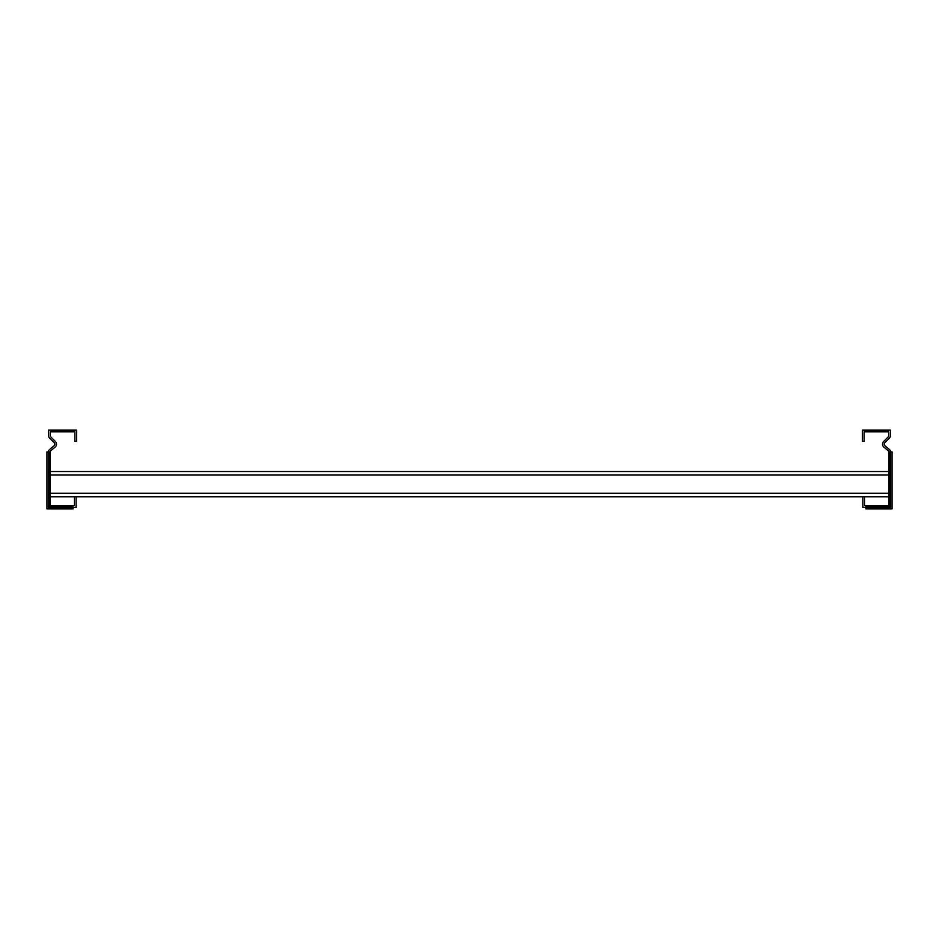 <?xml version="1.0" encoding="UTF-8"?>
<svg xmlns="http://www.w3.org/2000/svg" width="939" height="939" viewBox="0 0 939 939"><rect width="100%" height="100%" fill="white"/><g stroke="black" fill="none" stroke-linecap="round" stroke-linejoin="round"><path stroke-width="1.41" d="M73.054 505.64L74.451 505.64L74.451 496.79L76.141 496.79L76.141 507.318L73.054 507.318L73.054 508.868L46.95 508.868L46.95 451.894L48.499 451.894A3.087 3.087 0 0 1 49.591 449.523L54.051 445.779A2.101 2.101 0 0 0 54.192 442.68L49.603 438.09A3.791 3.791 0 0 1 48.499 435.414L48.499 430.132L76.564 430.132L76.564 441.365L74.874 441.365L74.874 431.823L50.178 431.823L50.178 435.414A2.101 2.101 0 0 0 50.8 436.905L55.378 441.494A3.791 3.791 0 0 1 55.143 447.07L50.683 450.814A1.409 1.409 0 0 0 50.178 451.894L50.178 505.64L73.054 505.64L73.054 507.318L48.499 507.318L48.499 451.894L50.178 451.894M48.499 507.318L50.178 505.64M50.178 496.79L74.451 496.79M76.141 496.79L888.822 496.79M50.178 471.531L888.822 471.531M862.859 496.79L862.859 507.318L865.946 507.318L865.946 508.868L892.05 508.868L892.05 451.894L890.501 451.894A3.087 3.087 0 0 0 889.409 449.523L884.949 445.779A2.101 2.101 0 0 1 884.808 442.68L889.397 438.09A3.791 3.791 0 0 0 890.501 435.414L890.501 430.132L862.436 430.132L862.436 441.365L864.126 441.365L864.126 431.823L888.822 431.823L888.822 435.414A2.101 2.101 0 0 1 888.2 436.905L883.622 441.494A3.791 3.791 0 0 0 883.857 447.07L888.317 450.814A1.409 1.409 0 0 1 888.822 451.894L888.822 505.64L865.946 505.64L865.946 507.318L890.501 507.318L890.501 451.894L888.822 451.894M865.946 505.64L864.549 505.64L864.549 496.79M890.501 507.318L888.822 505.64M73.054 506.907L48.91 506.907L48.91 451.894M73.054 506.051L49.767 506.051L49.767 451.894M50.178 493.292L888.822 493.292M50.178 475.04L888.822 475.04M865.946 506.907L890.09 506.907L890.09 451.894M865.946 506.051L889.233 506.051L889.233 451.894"/></g></svg>
